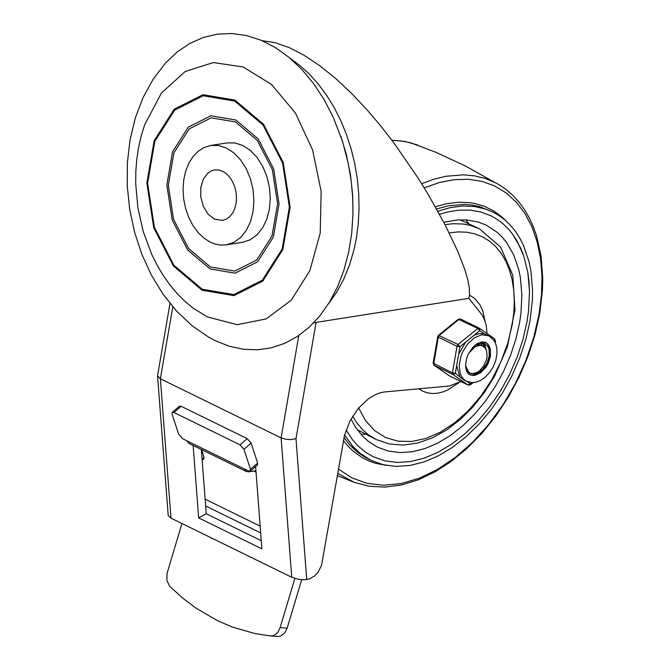 <?xml version="1.0" encoding="UTF-8"?>
<svg xmlns="http://www.w3.org/2000/svg" width="670" height="670" viewBox="0 0 670 670"><rect width="100%" height="100%" fill="white"/><g stroke="black" fill="none" stroke-linecap="round" stroke-linejoin="round"><path stroke-width="1" d="M207.574 317.002L193.136 308.158L184.912 301.366L177.106 293.552L169.803 284.767L163.112 275.244L157.09 265.102L151.763 254.424L143.296 231.745L137.886 207.868L135.692 183.488L135.826 171.327L136.789 159.301L138.573 147.501L141.186 136.002L144.62 124.88L161.42 93.046L185.146 71.531L213.362 62.545L243.177 67.008L271.526 84.47L295.503 113.138L312.63 150.063L321.165 191.452L320.21 233.059L309.883 270.596L291.241 300.227L266.191 318.887L237.314 324.682L207.574 317.002M202.072 290.244L233.947 295.637L262.774 281.132L282.824 249.6L290.135 207.281L283.251 162.567L263.545 124.31L234.91 100.09L203.027 94.696L174.208 109.21L154.159 140.742L146.847 183.061L153.732 227.766L173.438 266.024L202.072 290.244M215.062 340.603L208.864 337.303L192.014 325.687L176.687 311.215L163.086 294.256L151.42 275.161L141.864 254.332L134.57 232.18L129.662 209.166L127.258 185.758L127.392 162.442L130.089 139.678L135.323 117.92L143.045 97.594L153.195 79.119L165.649 62.88L177.181 51.975L189.794 43.458L203.286 37.478L217.415 34.145L231.946 33.5L246.635 35.569L261.216 40.3L275.454 47.629L289.088 57.427L301.902 69.521L313.677 83.7L324.196 99.73L333.283 117.342L342.546 141.521L348.224 163.287L351.072 180.012L352.663 196.871L352.99 213.663L351.716 233.319L348.66 252.297L343.869 270.303L337.429 287.045L329.422 302.254L320 315.687L309.305 327.128L297.514 336.382L284.8 343.325L271.384 347.822L257.481 349.807L243.302 349.254L229.09 346.172L215.062 340.603M340.796 136.219L346.08 153.438L350.444 174.384L352.722 195.657L352.99 213.663M210.665 145.49L227.021 142.919L234.91 142.953L242.791 145.474L250.278 150.365L256.987 157.366L262.59 166.135L266.802 176.235L269.407 187.148L270.286 198.337L269.382 209.241L266.744 219.308L262.506 228.034L256.886 234.986L250.161 239.818L242.666 242.272L226.309 244.843L233.805 242.389L240.538 237.565L246.158 230.614L250.396 221.887L253.026 211.812L253.93 200.916L253.059 189.719L250.446 178.806L246.242 168.706L240.639 159.937L233.93 152.936L226.443 148.045L218.554 145.524L210.665 145.49L204.216 147.442L198.286 151.152L193.102 156.47L188.848 163.212L185.682 171.135L183.731 179.937L183.044 189.3L183.672 198.873L185.573 208.32L188.68 217.273L192.885 225.422L198.035 232.457L203.931 238.118L210.363 242.205L214.894 243.997L220.631 245.078L226.309 244.843M210.422 266.978L188.588 248.503L173.555 219.333L168.312 185.23L173.882 152.961L189.174 128.908L211.151 117.836L235.472 121.948L257.305 140.424L272.338 169.602L277.589 203.705L272.012 235.982L256.719 260.027L234.743 271.09L210.422 266.978M202.239 289.239L173.915 265.278L154.418 227.423L147.609 183.186L154.837 141.32L174.677 110.114L203.186 95.76L234.734 101.095L263.067 125.055L282.564 162.911L289.373 207.156L282.145 249.022L262.305 280.219L233.788 294.574L202.239 289.239M210.087 268.938L187.659 249.969L172.224 220.003L166.838 184.979L172.559 151.839L188.262 127.133L210.832 115.768L235.806 119.989L258.235 138.966L273.678 168.932L279.063 203.956L273.343 237.096L257.632 261.803L235.061 273.167L210.087 268.938M214.358 219.082L208.094 214.124L203.337 206.41L200.791 197.055L200.816 187.424L203.42 178.923L208.219 172.793L211.234 170.909L214.509 169.912L218.521 169.937L222.532 171.219L226.334 173.698L229.751 177.257L232.599 181.721L234.734 186.846L236.058 192.399L236.502 198.086L236.041 203.63L234.709 208.747L232.557 213.186L229.693 216.72L226.276 219.174L222.465 220.422L214.358 219.082M255.94 470.759L248.964 471.806L246.409 471.529L244.299 468.841L248.612 470.951L250.337 471.052L250.48 469.285L243.93 449.327L251.124 443.13L247.238 438.649L181.126 406.288L179.392 406.179L172.198 412.385L173.932 412.486L181.126 406.288M244.341 468.967L186.846 440.818L188.923 443.389L246.409 471.529M270.705 635.956L278.418 636.5L280.956 635.905L284.691 632.974L287.145 628.175L280.119 627.639L278.276 631.601L276.283 633.879L273.93 635.369L270.538 635.947L254.918 633.56L232.214 627.003L217.516 620.68L196.36 608.36L182.96 598.318L169.56 586.183L166.922 580.421L167.014 573.512L181.947 523.521M250.337 471.052L257.531 464.846L257.674 463.087L250.48 469.285M186.846 440.818L182.491 438.582L178.614 434.101L172.064 414.152L172.198 412.385M247.238 438.649L240.044 444.855L243.93 449.327M203.998 457.602L201.988 459.226L203.73 459.319L203.965 457.476L201.762 449.671M280.119 627.639L294.859 578.461M301.676 579.692L287.145 628.175M251.124 443.13L257.674 463.087M240.044 444.855L173.932 412.486M201.343 449.469L202.08 459.151M202.089 459.277L206.251 513.764L261.275 540.707M169.987 303.435L157.55 375.795L160.373 378.784L281.107 437.887L286.115 439.344L290.797 439.595L295.998 438.682L316.081 322.404L468.858 298.351L469.444 295.495L469.394 288.477L467.819 279.784L464.821 269.549L457.92 251.702L444.997 224.592L428.189 194.442L417.904 177.768L394.086 143.162L380.887 126.136L367.034 109.788L351.976 93.775L336.055 78.826L319.875 65.777L304.054 55.25L289.189 47.578L275.043 42.637L262.071 40.669M157.55 375.795L168.212 515.54L171.009 518.161L291.735 577.272L297.924 579.198L303.753 579.768L309.188 579.081L314.582 575.982L318.158 572.021L321.541 565.371L344.472 435.45L349.966 420.995L358.433 408.147L368.919 398.382L376.44 394.153L380.225 392.813L383.952 392.009L449.461 385.987L460.927 381.523M255.613 466.504L261.895 548.864L198.655 517.902L193.127 445.45M313.56 322.974L316.081 322.404M468.858 298.351L481.789 314.582L483.907 318.149L486.253 325.277L487.006 333.534M198.655 517.902L206.251 513.764M527.081 321.215L528.538 311.014L529.501 291.174L527.851 272.548L523.639 255.613L520.607 247.934L512.784 234.391L508.044 228.621L502.793 223.571L497.073 219.266L490.917 215.757L480.985 212.013L470.315 210.129L459.076 210.129L447.434 212.022L439.528 214.316L447.434 212.022L459.076 210.129L470.315 210.129L480.985 212.013L490.917 215.757L497.073 219.266L502.793 223.571L508.044 228.621L512.784 234.391L516.98 240.84L523.639 255.613L527.851 272.548L528.999 281.676L529.501 291.174L528.538 311.014L527.081 321.215L523.044 339.188L517.148 357.093L509.535 374.572L500.339 391.28L489.762 406.866L478.012 421.02L465.332 433.456L451.965 443.917L438.205 452.191L424.311 458.113L410.568 461.555L397.268 462.468L384.664 460.809L373.031 456.622L384.664 460.809L397.268 462.468L410.568 461.555L424.311 458.113L438.205 452.191L451.965 443.917L465.332 433.456L478.012 421.02L489.762 406.866L500.339 391.28L509.535 374.572L517.148 357.093L523.044 339.188L527.081 321.215M346.114 430.006L352.387 439.612L357.88 445.81L366.163 452.635L373.031 456.622L366.163 452.635L357.88 445.81L352.387 439.612L346.114 430.006M344.589 434.998L352.654 446.161L360.301 453.464L371.188 460.391L383.19 464.704L396.179 466.412L409.898 465.474L424.068 461.923L438.398 455.809L452.593 447.275L466.37 436.488L479.452 423.675L491.571 409.077L502.475 392.997L511.955 375.769L519.811 357.747L525.883 339.28L530.054 320.746L532.39 299.875L532.549 289.767L530.849 270.554L528.999 261.576L523.379 245.178L519.635 237.858L515.305 231.209L510.423 225.254L505.012 220.045L499.108 215.614L492.76 211.988L485.784 209.124L474.62 206.528L462.777 206.008L450.441 207.574L437.812 211.192M350.979 419.077L355.343 426.924L362.37 435.919L368.483 441.48L377.637 447.217L388.366 451.069L399.982 452.602L412.243 451.764L424.906 448.582L437.719 443.13L450.407 435.5L462.727 425.852L474.419 414.395L485.248 401.347L495.004 386.975L503.471 371.574L510.498 355.46L515.925 338.953L519.652 322.387L520.992 312.982L521.88 294.691L520.364 277.522L518.714 269.491L513.681 254.826L506.47 242.339L502.098 237.021L497.266 232.364L486.311 225.162L478.062 221.971L466.203 219.894L456.806 219.995L443.816 222.34M352.629 416.238L356.649 422.653L362.922 430.048L368.274 434.663L376.163 439.503L357.236 429.705M459.963 219.802L479.318 228.738L470.281 225.371L463.045 223.998L452.912 223.713L445.039 224.676M458.674 382.813L448.104 389.814L442.719 392L437.401 393.248L432.25 393.533L427.376 392.854L422.871 391.213L418.758 388.809M422.871 391.213L418.984 388.793M469.486 295.076L474.762 298.519L480.013 304.884L482.827 310.972L484.921 320.528M475.449 344.891L475.466 346.398M478.363 343.065L478.857 345.125M478.38 345.209L478.129 343.819M478.112 343.76L477.961 343.208L484.628 343.3L488.12 346.851L489.083 349.547L489.217 356.105L486.981 363.107L482.819 369.17L477.559 373.09L474.837 373.986L469.896 373.408L465.734 368.207M480.775 342.588L482.266 345.77M481.73 345.494L480.457 342.613M482.157 345.72L478.849 345.125L475.415 346.423L468.757 353.191M479.368 371.012L483.497 366.222L486.311 360.217L487.132 356.097L486.529 350.561L484.98 347.805L482.484 345.871L480.591 345.326L476.32 346.122L472.752 348.601M479.871 345.067L478.405 343.903M480.29 345.1L477.434 343.509M479.008 344.154L477.174 343.668M477.509 345.444L476.78 343.919M478.028 345.284L477.057 343.735M474.486 347.052L474.394 345.787M475.131 346.599L474.963 345.284M485.574 348.593L482.425 342.638M468.255 372.294L470.566 373.274L473.355 373.483L476.353 372.704L479.36 370.987M465.516 365.585L468.958 372.629L467.702 371.741M482.626 342.663L485.063 345.511L486.211 349.757M484.05 333.735L479.201 333.585L474.025 335.318L479.703 330.712L484.05 333.735L488.765 335.762L481.722 334.816L474.611 337.655L467.945 343.593L462.727 351.758L460.91 356.298L459.201 365.46L460.231 373.592L461.747 376.883L463.858 379.488L466.479 381.297L463.9 380.041L455.349 373.341L452.426 372.872L433.155 363.14L434.026 365.217L452.878 374.455L455.349 373.341L459.938 346.759L458.054 344.472L438.498 335.285L437.753 336.549L438.331 337.144L457.015 346.29L459.938 346.759L465.617 342.152L458.623 354.388M472.074 382.62L468.037 384.999L449.051 375.644M479.058 328.074L460.499 318.979L458.255 319.238L477.81 328.426L479.703 330.712L479.46 328.292L477.81 328.426L458.054 344.472L457.015 346.29L452.426 372.872L452.878 374.455L468.154 385.066L470.399 384.806L470.516 383.885L467.35 381.691M474.025 335.318L465.617 342.152M456.664 365.711L459.704 376.373M494.293 340.863L495.49 340.913L495.205 342.554M484.812 347.63L482.291 342.621L484.812 347.63M485.373 342.269L487.442 343.852L490.005 349.036L490.097 356.03L487.71 363.467L483.296 369.915L477.727 374.128L472.057 375.292L469.544 374.63M260.161 526.118L205.137 499.175M205.656 506.001L260.68 532.943M253.528 470.868L256.041 472.099M171.009 518.161L160.373 378.784L172.801 306.835M298.795 335.519L281.107 437.887L291.735 577.272M328.585 303.619L336.792 292.036L343.844 279.005L349.639 264.684L354.103 249.299L356.306 238.553L358.232 223.964L359.036 208.998L358.71 193.814L357.261 178.58L354.698 163.463L351.055 148.631L346.365 134.243L340.687 120.449L334.087 107.418L326.617 95.282L318.384 84.169L309.465 74.203L299.951 65.501L289.959 58.148M306.734 579.558L295.998 438.682M492.76 211.988L479.343 206.578L472.082 205.07L464.528 204.417L448.766 205.724L436.572 208.965M343.986 437.502L349.882 445.056L356.591 451.471L364.036 456.689L371.188 460.391M506.101 221L502.257 217.281L493.84 211.017L484.544 206.385L474.494 203.437L469.226 202.608L458.288 202.256L446.949 203.655L435.341 206.77M343.383 440.567L348.224 446.387L353.559 451.505L362.437 457.761L368.868 460.96L375.677 463.355L386.49 465.399M424.227 187.868L439.311 182.542L454.134 179.669L468.472 179.284L482.073 181.403L494.728 185.984L506.219 192.96L516.369 202.214L524.995 213.588L531.972 226.904L537.181 241.945L540.539 258.453L541.988 276.174L541.502 294.808L539.09 314.054L533.705 337.554L525.724 360.929L515.339 383.625L502.793 405.107L488.38 424.872L472.442 442.443L455.357 457.409L437.527 469.427L419.378 478.196L401.33 483.522L383.81 485.273L367.235 483.405L352.001 477.97L338.459 469.092M337.722 473.347L354.397 482.4L369.237 486.278L385.024 487.132L401.422 484.971L418.139 479.879L434.855 471.956L451.279 461.379L467.116 448.347L482.082 433.113L495.901 415.944L508.312 397.176L519.091 377.168L528.027 356.289L534.962 334.933L539.752 313.501L542.466 289.825L542.742 278.318L541.117 256.283L536.611 235.991L533.295 226.644L529.3 217.917L524.627 209.852L519.317 202.499L513.396 195.916L506.889 190.146L499.845 185.23L495.13 182.583L485.155 178.438L474.528 175.85L463.355 174.828L445.826 176.285L433.808 179.233L421.656 183.714M391.958 140.323L401.43 140.968L410.543 142.735L435.785 152.258L465.516 166.06L499.845 185.23M468.732 223.562L465.742 219.861M360.837 434.227L365.585 434.319M449.218 232.934L458.154 231.887L466.772 232.205L474.955 233.889L482.593 236.895L489.586 241.208L495.85 246.761L501.302 253.486L505.875 261.292L509.502 270.077L512.131 279.725L513.739 290.118L514.3 301.123L513.815 312.58L512.282 324.364L507.785 343.191L500.892 361.817L491.822 379.639L480.867 396.071L468.372 410.609L454.746 422.762L440.425 432.142L425.877 438.456L411.564 441.505L397.947 441.17L385.476 437.477L374.53 430.542L365.485 420.584L358.618 407.93M434.026 365.217L449.469 375.92L434.185 365.309L433.741 363.726L438.331 337.144L439.369 335.327L459.126 319.28L460.499 318.979L479.46 328.292L494.628 338.836L494.787 341.708M485.541 342.345L487.668 343.894L489.293 346.164L490.331 349.062L490.465 356.113L488.07 363.642L486.043 367.118L480.851 372.621L475.022 375.334L472.224 375.443L469.704 374.714L468.095 373.533L466.546 371.113L465.516 365.569L466.663 358.216L468.204 354.288L472.894 347.269L475.876 344.556L481.696 341.868L485.541 342.345M494.46 338.735L495.49 340.913M468.154 385.066L449.595 375.971M270.538 635.947L277.564 636.492M337.337 475.6L354.397 482.4M391.85 140.181L405.048 141.487L417.536 144.963M376.163 439.503L389.119 443.917L403.08 445.089L417.552 443.063L432.142 437.987L446.48 430.073L460.248 419.554L473.104 406.74L484.737 391.967L494.845 375.644L507.349 346.884L514.987 309.758L512.784 275.261L500.616 247.088L479.318 228.738M481.881 345.578L482.484 345.871M458.255 319.238L438.498 335.285M466.479 381.297L472.584 382.62L476.554 382.026L480.842 380.267L485.214 377.202L489.686 372.445L493.288 366.699L495.825 360.192L496.998 353.559L496.805 348.048L495.582 343.425L493.597 339.824L488.765 335.762M473.112 382.603L470.399 384.806M437.753 336.549L433.155 363.14"/></g></svg>
